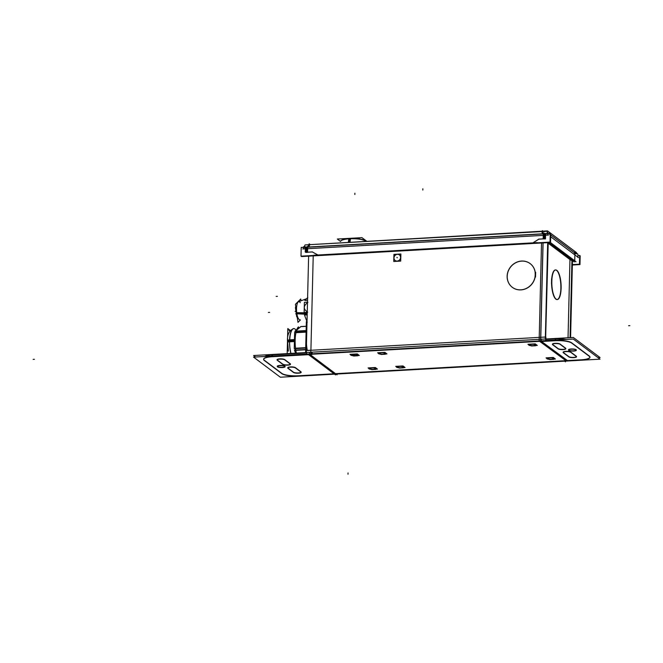 <?xml version="1.0" encoding="UTF-8"?>
<svg xmlns="http://www.w3.org/2000/svg" width="663" height="663" viewBox="0 0 663 663"><rect width="100%" height="100%" fill="white"/><g stroke="black" fill="none" stroke-linecap="round" stroke-linejoin="round"><path stroke-width="0.99" d="M530.193 263.642A14.826 13.641 126.9 0 1 535.364 274.706A14.826 13.641 126.9 0 1 527.168 288.074A14.826 13.641 126.9 0 1 512.383 287.361M512.342 287.328A14.826 13.641 126.9 0 1 507.212 276.297A14.826 13.641 126.9 0 1 515.391 262.946A14.826 13.641 126.9 0 1 530.151 263.617M393.988 257.915A3.514 3.232 -53.1 0 0 398.712 260.708A3.514 3.232 -53.1 0 0 399.424 254.924A3.514 3.232 126.9 0 1 400.651 257.542A3.514 3.232 -53.1 0 0 397.402 254.327A3.514 3.232 -53.1 0 0 395.173 260.509A3.514 3.232 -53.1 0 0 400.651 257.542A3.514 3.232 -53.1 0 1 397.236 261.139A3.514 3.232 -53.1 0 1 393.988 257.915A3.514 3.232 126.9 0 1 399.383 254.89A3.514 3.232 -53.1 0 0 393.988 257.915A3.514 3.232 126.9 0 1 397.402 254.327A3.514 3.232 126.9 0 1 400.651 257.542A3.514 3.232 -53.1 0 1 397.236 261.139A3.514 3.232 -53.1 0 1 393.988 257.915M311.544 353.827A3.274 1.011 -93.2 0 1 311.055 352.227A3.274 1.011 -93.2 0 0 311.544 353.827M566.219 339.439A12.953 3.116 -178.6 0 0 555.362 338.884L545.608 339.439L555.362 338.884A12.953 3.116 -178.6 0 1 566.219 339.439M306.546 352.94L272.551 354.862L306.546 352.94M271.83 354.912A12.953 3.116 -178.6 0 0 264.587 356.487A12.953 3.116 -178.6 0 1 271.83 354.912M567.487 360.581L580.689 359.835L567.487 360.581M566.981 360.614L564.379 360.755L566.981 360.614M557.061 299.56A14.826 4.6 -93.2 0 1 551.575 281.261A14.826 4.6 -93.2 0 1 555.387 269.949M555.511 269.949A14.826 4.6 -93.2 0 1 560.873 288.248A14.826 4.6 -93.2 0 1 557.185 299.552M589.962 357.075A12.953 3.116 -178.6 0 0 589.656 356.387A12.953 3.116 -178.6 0 1 581.078 359.818A12.953 3.116 -178.6 0 0 589.946 357.2M263.634 359.313A12.953 3.116 -178.6 0 0 264.28 360.2A12.953 3.116 -178.6 0 1 271.789 356.495A12.953 3.116 -178.6 0 0 263.625 359.189M264.413 360.299L281.783 373.344L264.413 360.299M281.908 373.435A12.953 3.116 -178.6 0 0 298.267 375.788A12.953 3.116 -178.6 0 1 281.908 373.435M298.648 375.772L334.003 373.775L298.648 375.772M576.288 350.13A3.92 0.945 1.4 0 1 572.757 350.851A3.92 0.945 1.4 0 1 568.688 350.114A3.92 0.945 1.4 0 1 568.514 349.94M568.489 349.815A3.92 0.945 1.4 0 1 571.796 348.962A3.92 0.945 1.4 0 1 576.13 349.699A3.92 0.945 1.4 0 1 576.321 350.006M285.065 366.581A3.92 0.945 1.4 0 1 281.535 367.31A3.92 0.945 1.4 0 1 277.466 366.573A3.92 0.945 1.4 0 1 277.3 366.39M277.267 366.266A3.92 0.945 1.4 0 1 280.573 365.412A3.92 0.945 1.4 0 1 284.908 366.15A3.92 0.945 1.4 0 1 285.107 366.457M552.428 344.155A3.92 0.945 1.4 0 1 555.586 343.31A3.92 0.945 1.4 0 1 559.962 343.964A3.92 0.945 1.4 0 0 554.972 343.335A3.92 0.945 1.4 0 0 552.627 344.462A3.92 0.945 1.4 0 1 552.461 344.279M565.63 348.216L560.069 344.039L565.63 348.216M565.796 348.647A3.92 0.945 1.4 0 1 562.265 349.376A3.92 0.945 1.4 0 1 558.188 348.639A3.92 0.945 1.4 0 0 562.937 349.36A3.92 0.945 1.4 0 0 565.746 348.315A3.92 0.945 1.4 0 1 565.829 348.523M290.427 364.202A3.92 0.945 1.4 0 1 286.897 364.932A3.92 0.945 1.4 0 1 282.828 364.194A3.92 0.945 1.4 0 0 287.576 364.915A3.92 0.945 1.4 0 0 290.377 363.871A3.92 0.945 1.4 0 1 290.46 364.078M277.068 359.711A3.92 0.945 1.4 0 1 280.217 358.865A3.92 0.945 1.4 0 1 284.593 359.52A3.92 0.945 1.4 0 0 279.604 358.89A3.92 0.945 1.4 0 0 277.267 360.017A3.92 0.945 1.4 0 1 277.093 359.835M290.27 363.772L284.709 359.595L290.27 363.772M563.127 352.186A3.92 0.945 1.4 0 1 566.277 351.34A3.92 0.945 1.4 0 1 570.652 351.995A3.92 0.945 1.4 0 0 565.663 351.365A3.92 0.945 1.4 0 0 563.326 352.492A3.92 0.945 1.4 0 1 563.16 352.31M576.329 356.246L570.768 352.07L576.329 356.246M576.487 356.677A3.92 0.945 1.4 0 1 572.956 357.407A3.92 0.945 1.4 0 1 568.887 356.669A3.92 0.945 1.4 0 0 573.636 357.39A3.92 0.945 1.4 0 0 576.437 356.346A3.92 0.945 1.4 0 1 576.528 356.553M300.961 371.802L295.4 367.625L300.961 371.802M301.118 372.233A3.92 0.945 1.4 0 1 297.596 372.962A3.92 0.945 1.4 0 1 293.518 372.225A3.92 0.945 1.4 0 0 298.267 372.946A3.92 0.945 1.4 0 0 301.068 371.91A3.92 0.945 1.4 0 1 301.159 372.109M287.759 367.741A3.92 0.945 1.4 0 1 290.908 366.896A3.92 0.945 1.4 0 1 295.284 367.551A3.92 0.945 1.4 0 0 290.303 366.921A3.92 0.945 1.4 0 0 287.957 368.048A3.92 0.945 1.4 0 1 287.792 367.866M536.11 344.652L533.607 344.056L536.11 344.652L533.607 344.056L536.11 344.652L535.348 345.539M529.638 344.462L529.124 345.05L529.638 344.462M533.168 344.006L529.919 344.196L533.168 344.006M554.218 358.252L551.715 357.655L554.218 358.252L551.715 357.655L554.218 358.252L553.456 359.131M547.746 358.053L547.232 358.642L547.746 358.053M551.276 357.606L548.028 357.788L551.276 357.606M385.775 353.147L383.272 352.55L385.775 353.147L383.272 352.55L385.775 353.147L385.012 354.025M379.302 352.948L378.788 353.536L379.302 352.948M382.841 352.501L379.584 352.683L382.841 352.501M403.883 366.738L401.38 366.15L403.883 366.738L401.38 366.15L403.883 366.738L403.121 367.625M397.41 366.548L396.897 367.136L397.41 366.548M400.941 366.1L397.692 366.283L400.941 366.1M376.252 368.305L373.741 367.708L376.252 368.305L373.741 367.708L376.252 368.305L375.49 369.192M369.78 368.106L369.258 368.694L369.78 368.106M373.31 367.658L370.062 367.849L373.31 367.658M358.144 354.705L355.641 354.108L358.144 354.705L355.641 354.108L358.144 354.705L357.382 355.592L351.332 355.144L353.901 355.749L357.398 355.559L357.962 354.912L357.398 355.559L353.901 355.749L351.332 355.144M351.672 354.514L351.158 355.103L351.672 354.514M355.202 354.067L351.954 354.249L355.202 354.067M403.701 366.946L403.137 367.592L399.64 367.791L397.071 367.178L399.64 367.791L403.137 367.592L403.701 366.946L403.137 367.592L399.64 367.791L397.071 367.178M554.036 358.459L553.472 359.097L549.975 359.296L547.406 358.683L549.975 359.296L553.472 359.097L554.036 358.459L553.472 359.097L549.975 359.296L547.406 358.683M385.593 353.354L385.029 353.992L381.532 354.191L378.963 353.578L381.532 354.191L385.029 353.992L385.593 353.354L385.029 353.992L381.532 354.191L378.963 353.578M535.928 344.859L535.364 345.498L531.867 345.696L529.298 345.091L531.867 345.696L535.364 345.498L535.928 344.859L535.364 345.498L531.867 345.696L529.298 345.091M376.07 368.512L375.498 369.15L372.009 369.349L369.432 368.736L372.009 369.349L375.498 369.15L376.07 368.512L375.498 369.15L372.009 369.349L369.432 368.736M574.829 257.683L574.755 260.791L574.829 257.683M574.581 260.907L572.451 261.023L574.581 260.907M543.445 231.569A3.274 1.011 86.8 0 0 542.342 233.94L544.837 233.832L543.892 233.89L543.784 238.398L543.892 233.89L544.837 233.832L542.342 233.973A3.274 1.011 86.8 0 1 543.179 231.478L309.944 244.655A3.274 1.011 86.8 0 0 309.107 247.117L542.293 233.981L309.107 247.15A3.274 1.011 86.8 0 1 310.209 244.746M545.45 233.799L545.326 238.688L545.45 233.799M550.257 242.501L575.269 261.28L550.257 242.501M548.707 242.592L573.719 261.371L548.707 242.592M545.152 238.804L538.853 239.161L533.06 242.857L538.853 239.161L545.152 238.804M305.999 247.324L309.057 247.15L305.999 247.324L306.936 247.274L305.999 247.324L305.883 251.841L305.999 247.324M305.875 252.321L312.348 251.957L317.975 255.006L312.348 251.957L305.875 252.321M318.049 255.04L532.886 242.898L318.049 255.04M318.58 255.421L533.301 243.288L318.58 255.421M307.549 247.241L307.433 252.122L307.549 247.241M307.591 298.375L307.549 299.991L307.591 298.375L298.35 301.781M307.673 312.14C303.132 309.157 303.215 305.892 307.905 302.353C303.215 305.892 303.132 309.157 307.673 312.14M306.563 298.756L298.59 301.698A9.058 2.809 86.8 0 0 296.792 313.234L307.218 313.566M299.361 319.649L299.601 319.707A9.058 2.809 -93.2 0 1 296.792 313.234A9.058 2.809 86.8 0 1 297.223 303.671A9.058 2.809 86.8 0 1 300.273 302.701M307.06 320.014L307.168 315.729L307.06 320.014M306.43 340.136A14.992 4.649 86.8 0 0 307.284 350.238A14.992 4.649 86.8 0 1 306.43 340.136A14.992 4.649 86.8 0 1 306.654 336.738A14.992 4.649 86.8 0 0 306.43 340.136L306.571 340.169M300.629 326.627L306.231 326.312L300.861 326.627L296.585 330.199M295.134 348.655A16.02 4.964 86.8 0 0 295.35 350.056A16.02 4.964 86.8 0 1 295.134 348.655M295.532 348.315L294.67 340.533L295.922 332.635L294.67 340.533L289.623 340.823A16.02 4.964 -93.2 0 0 290.949 353.412A16.02 4.964 -93.2 0 1 289.623 340.823A16.02 4.964 86.8 0 1 296.071 330.182M296.253 331.26A17.942 5.561 86.8 0 0 295.988 332.32A17.942 5.561 86.8 0 1 296.253 331.26M296.46 330.489L296.286 331.11M547.688 242.641L545.334 338.992L306.265 352.501L308.618 256.15M541.331 339.696L540.652 339.191L543.005 242.907M548.21 242.617L545.599 339.39M307.483 350.412L311.08 350.205M335.553 374.098L335.536 374.926L308.22 354.407M337.111 374.015L337.086 374.835L309.77 354.324M311.933 354.539L310.748 353.644L310.839 349.973M545.906 337.177L545.898 337.177A1.633 0.506 86.8 0 0 546.121 338.992M545.525 339.025L573.288 337.459L600.073 357.572L598.067 357.689M306.463 352.534L253.597 355.517L255.562 356.992M567.205 360.846L581.343 360.05M567.719 360.821L564.13 361.02M564.288 360.945L565.481 361.841L565.498 361.111M334.417 373.932L335.611 374.827L335.627 374.098M572.459 260.576L570.578 337.608M571.954 260.186L570.056 337.641M572.368 260.501L571.945 260.526M571.299 260.377L570.139 259.506M541.414 340.848A3.274 1.011 -93.2 0 1 540.784 337.293L543.088 242.907L540.685 340.865L568.009 360.97M541.522 242.989L539.135 340.948L566.459 361.053M570.188 259.797L570.213 258.885M551.848 280.35A14.826 4.6 86.8 0 0 557.301 299.543A14.826 4.6 86.8 0 0 561.13 287.328M561.089 289.134A14.826 4.6 86.8 0 0 555.635 269.932A14.826 4.6 86.8 0 0 551.807 282.156M600.032 359.164L280.341 377.222L253.556 357.108L573.255 339.05L600.032 359.164M297.538 376.078L335.229 373.949M298.648 376.02A12.953 3.116 1.4 0 1 281.775 373.584M263.924 360.183L282.256 373.949M264.413 360.539A12.953 3.116 1.4 0 1 263.625 359.437A12.953 3.116 1.4 0 1 272.899 356.677M309.522 352.525L309.472 354.614L271.78 356.744L271.838 354.655M308.502 354.664L312.099 354.465L312.149 352.376M545.392 336.787L545.384 336.787A3.274 1.011 86.8 0 0 546.014 340.583M306.323 350.296A3.274 1.011 86.8 0 0 306.952 354.092M540.71 336.986L540.618 340.658L541.804 341.553M555.635 338.619L555.586 340.707L541.456 341.503M554.931 340.749A12.953 3.116 1.4 0 1 571.796 343.177M589.656 356.578L571.324 342.812M589.167 356.222A12.953 3.116 1.4 0 1 589.954 357.332A12.953 3.116 1.4 0 1 580.68 360.084M568.605 350.304A3.92 0.945 -178.6 0 0 572.882 351.1A3.92 0.945 -178.6 0 0 576.321 350.255A3.92 0.945 -178.6 0 0 576.031 349.89M576.197 350.006A3.92 0.945 -178.6 0 0 571.912 349.21A3.92 0.945 -178.6 0 0 568.481 350.064A3.92 0.945 -178.6 0 0 568.763 350.429M277.383 366.755A3.92 0.945 -178.6 0 0 281.659 367.559A3.92 0.945 -178.6 0 0 285.098 366.705A3.92 0.945 -178.6 0 0 284.808 366.341M284.974 366.457A3.92 0.945 -178.6 0 0 280.689 365.661A3.92 0.945 -178.6 0 0 277.258 366.515A3.92 0.945 -178.6 0 0 277.548 366.879M558.113 348.829A3.92 0.945 -178.6 0 0 562.39 349.625A3.92 0.945 -178.6 0 0 565.821 348.771A3.92 0.945 -178.6 0 0 565.539 348.406M565.738 348.547L559.953 344.205M560.136 344.354A3.92 0.945 -178.6 0 0 555.859 343.55A3.92 0.945 -178.6 0 0 552.428 344.404A3.92 0.945 -178.6 0 0 552.71 344.768M552.511 344.627L558.296 348.97M290.369 364.103L284.584 359.76M284.775 359.91A3.92 0.945 -178.6 0 0 280.49 359.106A3.92 0.945 -178.6 0 0 277.059 359.959A3.92 0.945 -178.6 0 0 277.341 360.324M277.142 360.183L282.927 364.526M282.745 364.385A3.92 0.945 -178.6 0 0 287.021 365.18A3.92 0.945 -178.6 0 0 290.46 364.327A3.92 0.945 -178.6 0 0 290.17 363.962M563.202 352.658L568.987 357.001M568.804 356.86A3.92 0.945 -178.6 0 0 573.081 357.655A3.92 0.945 -178.6 0 0 576.52 356.802A3.92 0.945 -178.6 0 0 576.23 356.437M576.429 356.578L570.644 352.235M570.835 352.385A3.92 0.945 -178.6 0 0 566.55 351.581A3.92 0.945 -178.6 0 0 563.119 352.434A3.92 0.945 -178.6 0 0 563.409 352.799M295.466 367.94A3.92 0.945 -178.6 0 0 291.19 367.145A3.92 0.945 -178.6 0 0 287.75 367.99A3.92 0.945 -178.6 0 0 288.04 368.355M287.841 368.214L293.626 372.556M293.436 372.415A3.92 0.945 -178.6 0 0 297.72 373.211A3.92 0.945 -178.6 0 0 301.151 372.357A3.92 0.945 -178.6 0 0 300.869 371.993M301.068 372.134L295.284 367.791M533.599 344.238L529.621 344.462M536.301 344.942L533.168 344.205M535.306 345.813L536.16 344.843M531.618 345.962L535.605 345.738M528.925 345.249L532.058 345.995M529.919 344.387L529.066 345.357M551.707 357.829L547.729 358.053M554.401 358.542L551.276 357.796M553.414 359.404L554.268 358.443M549.726 359.561L553.704 359.338M547.033 358.849L550.166 359.595M548.019 357.987L547.174 358.948M383.264 352.724L379.286 352.948M385.965 353.437L382.833 352.699M384.971 354.299L385.825 353.338M381.283 354.456L385.269 354.233M378.59 353.744L381.722 354.49M379.584 352.882L378.73 353.851M401.372 366.324L397.394 366.548M404.065 367.037L400.941 366.291M403.079 367.899L403.933 366.929M399.391 368.048L403.369 367.824M396.698 367.343L399.83 368.081M397.684 366.473L396.839 367.443M373.741 367.882L369.755 368.114M376.435 368.595L373.302 367.857M375.44 369.465L376.294 368.495M371.761 369.614L375.739 369.39M369.059 368.901L372.192 369.647M370.053 368.04L369.2 369.009M355.633 354.291L351.655 354.514M358.327 355.003L355.202 354.257M357.34 355.865L358.186 354.896M353.652 356.014L357.63 355.791M350.959 355.302L354.083 356.048M351.945 354.44L351.1 355.409M535.232 275.551A14.826 13.641 -53.1 0 0 530.118 263.584A14.826 13.641 -53.1 0 0 514.936 263.095A14.826 13.641 -53.1 0 0 507.137 277.142M507.187 275.336A14.826 13.641 -53.1 0 0 512.308 287.303A14.826 13.641 -53.1 0 0 527.483 287.783A14.826 13.641 -53.1 0 0 535.281 273.744M393.905 258.106A3.514 3.232 126.9 0 1 399.35 254.865A3.514 3.232 126.9 0 1 400.56 257.733M400.568 257.236A3.514 3.232 126.9 0 1 395.131 260.476A3.514 3.232 126.9 0 1 393.921 257.609M551.807 282.554L551.831 281.013M551.483 283.598L551.599 278.8M551.823 281.51L551.865 279.952M535.646 272.286L535.53 277.084M535.116 272.278L535.232 274.896M535.248 274.399L535 277.068M403.203 367.609L399.574 367.808M399.698 367.816L396.839 367.145M396.88 367.169L397.659 366.291M397.568 366.308L401.206 366.1M401.082 366.092L403.941 366.772M396.698 367.103L395.712 366.366L402.98 365.951L405.06 367.517L403.377 367.609M397.162 367.451L399.399 367.832M547.215 358.675L547.986 357.796M547.903 357.813L551.541 357.614M551.417 357.597L554.276 358.277M553.539 359.114L549.909 359.321M550.033 359.329L547.174 358.65M549.735 359.346L547.497 358.956M547.033 358.617L546.047 357.871L553.315 357.456L555.395 359.023L553.713 359.114M378.772 353.57L379.551 352.691M379.468 352.708L383.098 352.509M382.974 352.492L385.833 353.172M385.104 354.009L381.465 354.216M381.59 354.224L378.73 353.545M381.291 354.241L379.054 353.851M378.598 353.512L377.612 352.766L384.88 352.351L386.96 353.918L385.269 354.009M529.107 345.083L529.886 344.196M529.803 344.221L533.433 344.014M533.309 344.006L536.168 344.685M535.439 345.514L531.801 345.721M531.925 345.73L529.066 345.05M531.627 345.746L529.389 345.357M528.933 345.017L527.947 344.271L535.215 343.865L537.295 345.423L535.605 345.522M369.241 368.736L370.02 367.857M369.937 367.874L373.567 367.667M373.443 367.658L376.302 368.338M375.573 369.175L371.935 369.374M372.059 369.39L369.208 368.711M371.761 369.399L369.531 369.009M369.067 368.669L368.081 367.924L375.349 367.517L377.429 369.076L375.747 369.175M351.141 355.144L351.912 354.257M351.829 354.274L355.467 354.075M355.343 354.067L358.202 354.738M357.465 355.575L353.835 355.782M353.959 355.791L351.1 355.111M353.661 355.799L351.423 355.418M350.959 355.07L349.973 354.324L357.241 353.918L359.321 355.476L357.639 355.575M400.643 257.327A3.514 3.232 126.9 0 1 395.206 260.534M395.165 260.509A3.514 3.232 126.9 0 1 393.988 257.7M393.979 258.131A3.514 3.232 126.9 0 1 399.383 254.89M399.424 254.915A3.514 3.232 126.9 0 1 400.634 257.75M400.875 253.995L400.701 261.081L393.764 261.471L393.938 254.385L400.875 253.995M572.351 265.018L579.968 264.587L580.183 255.852L579.661 255.877M574.838 255.727L574.705 260.998M574.531 260.874L572.451 260.99M576.702 253.73A3.274 1.011 86.8 0 0 575.956 252.222L573.959 252.338M575.915 253.813L573.594 253.946M572.368 264.603L579.454 264.206L579.669 255.462L577.962 255.562M547.514 232.473L548.028 232.862M550.721 234.884L575.874 253.78M309.787 244.324L310.209 244.639M574.564 252.785L576.553 252.669L547.547 230.89L305.411 244.912M542.748 231.163A3.274 3.008 126.9 0 1 544.771 231.71M574.514 254.642L574.572 252.197M543.71 233.865L542.16 233.948M544.721 238.481L544.853 233.21M550.083 242.509L575.865 261.868M543.171 238.572L543.295 233.301M548.533 242.6L574.307 261.96M543.759 233.757L545.583 233.649L545.458 238.929L543.635 238.92M543.038 238.44L544.862 238.34M550.398 242.492L576.006 261.728M542.293 234.08L542.375 230.625L543.494 231.462M547 233.848A3.274 1.011 86.8 0 1 547.845 231.213A3.274 1.011 86.8 0 1 548.152 231.346L547.555 231.379M547.845 231.213L305.278 244.92A3.274 1.011 86.8 0 0 304.433 247.556M309.057 247.258L309.14 243.802L310.259 244.639M307.64 247.2L309.198 247.108M546.005 234.08L545.409 233.625L550.24 233.359L550.025 242.103L301.002 256.167L301.209 247.432L305.394 247.191M544.837 233.666L543.859 233.724M543.287 233.757L307.516 247.075M306.944 247.108L305.966 247.158M550.232 233.774L550.754 233.749L550.539 242.484L301.516 256.556L301.524 256.133M305.825 252.429L305.958 247.15M305.693 252.296L312.439 251.915M318.712 255.52L312.182 251.857M314.295 255.703L313.69 255.247L537.254 242.617L537.85 243.072M533.433 243.387L532.828 242.931L538.928 239.053M545.417 238.755L538.671 239.136M545.276 238.895L545.409 233.625M548.11 232.937A1.633 0.506 86.8 0 0 547.936 232.846A1.633 0.506 86.8 0 0 547.514 234.238M304.963 247.523A1.633 0.506 86.8 0 0 304.947 247.937M305.27 252.006L305.403 246.735M305.867 247.191L307.557 247.1M307.69 247.092L307.557 252.363L305.742 252.363M306.828 251.923L306.952 246.653M306.969 251.774L305.137 251.882M578.501 257.634L550.68 236.741M548.475 235.083L302.809 248.956M577.921 257.509L577.97 255.404M577.945 256.009A1.633 0.506 86.8 0 0 577.39 253.689L573.545 253.912M543.793 233.55L543.793 233.666A1.633 1.508 -53.1 0 0 541.969 232.406M303.43 248.219A1.633 0.506 -93.2 0 1 303.845 246.653M549.295 232.953L549.735 232.928A1.633 0.506 -93.2 0 0 549.511 232.779A1.633 0.506 -93.2 0 0 549.088 234.337M307.591 247.506A1.633 1.508 126.9 0 1 309.464 245.542M575.807 253.78L550.721 234.942M547.936 232.846L547.464 232.498M307.524 248.998L307.582 246.893M307.201 314.312L296.651 313.765A8.984 2.785 86.8 0 1 296.336 310.864M307.541 300.306L304.847 300.455L307.823 297.505M307.499 302.179L304.383 302.353L304.135 312.538L307.251 312.356M307.234 312.812L296.502 312.679A8.984 2.785 86.8 0 0 296.983 315.406M301.002 300.811L300.745 299.005L295.4 304.3L297.977 322.367L300.455 319.914M296.204 309.944A5.37 1.666 86.8 0 0 296.626 313.624M297.132 316.45L296.726 316.848L295.4 307.491L295.797 307.085M296.013 311.527L296.063 312.132M296.021 311.643L295.889 310.922M307.184 314.9L304.491 315.049L307.218 322.276M366.274 241.125A13.069 3.141 1.4 0 0 348.829 238.655L348.365 242.144M349.608 238.605L359.52 238.854L366.133 241.009L359.561 238.862L348.846 238.655M340.575 241.473L337.326 239.036L361.948 237.644L366.564 241.108M350.57 238.448L350.039 242.045M349.194 242.094L349.575 238.796A13.119 3.158 1.4 0 0 340.608 241.365L340.666 241.166A13.069 3.141 1.4 0 1 350.379 238.572M288.861 330.24L289.888 331.011M305.593 352.583L306.347 321.63L307.01 322.127M297.389 329.13L298.234 327.091M294.422 341.536L289.507 341.81A16.02 4.964 86.8 0 1 293.643 328.608L293.742 328.599A16.02 4.964 86.8 0 0 289.623 340.823A3.116 0.746 1.4 0 0 287.485 341.478A3.116 0.746 -178.6 0 1 289.714 340.815M294.471 339.58L289.557 339.862A16.02 4.964 86.8 0 0 290.85 353.412M294.679 340.21L295.151 339.638A18.017 5.586 -93.2 0 0 296.378 353.106M306.115 347.636L295.317 348.241M306.14 347.86A17.942 5.561 86.8 0 0 306.347 349.318M305.66 349.791L295.615 350.354M295.366 348.639A17.942 5.561 86.8 0 0 295.565 350.047M306.14 348.034L306.538 331.724L294.645 332.395L294.248 348.705L306.14 348.034M306.132 330.555L296.088 331.127M306.795 330.82A17.942 5.561 86.8 0 0 306.53 331.931M306.488 332.105L295.698 332.718M296.046 331.268A17.942 5.561 86.8 0 0 295.781 332.329M294.67 340.865L295.134 340.368A18.017 5.586 -93.2 0 1 296.809 329.577A18.017 5.586 -93.2 0 1 298.449 326.884L297.579 328.947M306.24 326.237L300.886 326.544M306.803 330.655L294.902 331.334L296.891 329.362M295.59 353.147L294.447 350.105L306.339 349.451M289.748 339.846A3.116 0.928 -177.4 0 0 287.518 340.633L288.347 351.175M290.295 330.456L287.8 328.575L287.187 353.619M293.891 328.599A16.02 4.964 86.8 0 0 289.706 341.801A3.116 0.572 -179.8 0 0 287.477 342.34A3.116 0.572 -179.8 0 0 287.667 342.531M310.914 350.279L540.701 337.301M507.212 276.297A14.826 13.641 126.9 0 1 521.64 261.114A14.826 13.641 126.9 0 1 535.364 274.706A14.826 13.641 126.9 0 1 520.936 289.888A14.826 13.641 126.9 0 1 507.212 276.297M313.218 255.893L310.914 350.213L313.218 255.893M568.042 337.757L569.956 259.556L548.193 243.222L569.956 259.556L568.042 337.757L569.973 258.703M560.873 288.248A14.826 4.6 -93.2 0 1 555.876 299.146A14.826 4.6 -93.2 0 1 551.575 281.261A14.826 4.6 -93.2 0 1 556.58 270.363A14.826 4.6 -93.2 0 1 560.873 288.248M334.508 373.741L564.296 360.763L334.508 373.741M308.254 354.432L272.518 356.454M308.759 354.407L311.544 354.249M571.332 342.597A12.953 3.116 -178.6 0 0 555.321 340.475L541.729 341.246M589.308 356.064L571.68 342.829M576.13 349.699A3.92 0.945 1.4 0 1 573.636 350.835A3.92 0.945 1.4 0 1 568.688 350.114A3.92 0.945 1.4 0 1 571.175 348.987A3.92 0.945 1.4 0 1 576.13 349.699M284.908 366.15A3.92 0.945 1.4 0 1 282.413 367.285A3.92 0.945 1.4 0 1 277.466 366.573A3.92 0.945 1.4 0 1 279.952 365.437A3.92 0.945 1.4 0 1 284.908 366.15M552.718 344.528L558.113 348.581M277.349 360.084L282.753 364.136M563.409 352.559L568.813 356.611M288.049 368.114L293.444 372.175M272.526 356.031L272.559 354.614M311.859 354.233L541.223 341.271M555.337 340.061L555.362 338.884M545.898 337.426L545.376 337.45M545.384 337.036L306.314 350.545M397.319 257.733L396.897 257.418L397.319 257.733M357.962 354.912L357.398 355.559M547.008 233.708L304.441 247.415M577.49 253.738L575.94 253.821M269.65 312.364L268.382 312.439L269.65 312.364M296.303 313.823L295.731 313.856L296.303 313.823M295.88 311.337L295.11 311.386L295.88 311.337M422.845 188.764L422.812 190.066L422.845 188.764M348.042 472.934L348.009 474.236L348.042 472.934M354.879 193.206L354.846 194.516L354.879 193.206M306.157 349.451A17.942 5.561 -93.2 0 1 305.958 348.042M306.298 332.113L305.916 347.644M306.372 331.732A17.942 5.561 -93.2 0 1 306.637 330.671M306.231 326.329L300.861 326.627L297.513 328.964L296.278 331.177L306.132 330.613M295.574 348.63A17.942 5.561 86.8 0 0 295.773 350.031M295.557 348.315L305.709 347.744M305.66 349.699L295.831 350.255M306.091 332.064L295.93 332.635M295.814 350.346L296.088 353.122M33.15 359.371L34.426 359.296L33.15 359.371M629.85 325.657L628.574 325.732L629.85 325.657M277.424 296.353L276.156 296.419L277.424 296.353M349.575 238.796A13.119 3.158 1.4 0 1 366.084 241.141M293.742 328.599C289.176 330.381 287.087 334.674 287.485 341.478M296.013 308.568L296.883 314.975M350.503 238.398L344.495 239.119L341.304 240.404M296.129 331.334L296.809 329.577"/></g></svg>
